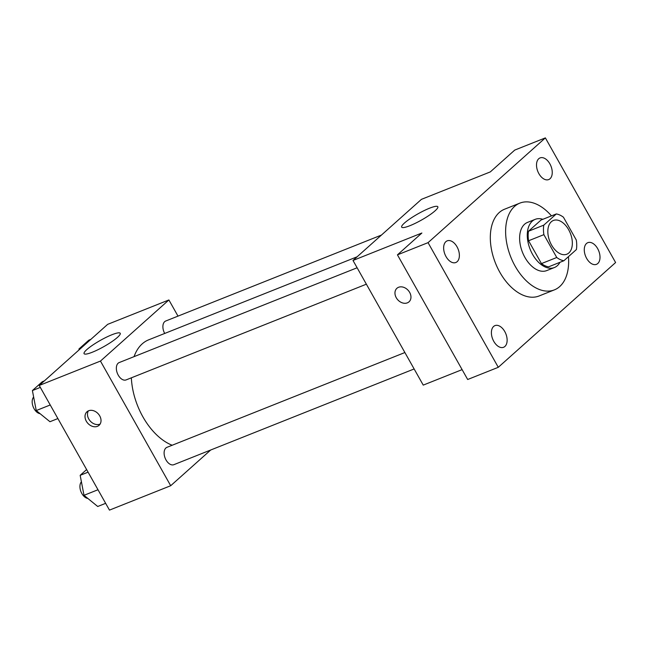 <?xml version="1.0" encoding="UTF-8"?>
<svg xmlns="http://www.w3.org/2000/svg" width="648" height="648" viewBox="0 0 648 648"><rect width="100%" height="100%" fill="white"/><g stroke="black" fill="none" stroke-linecap="round" stroke-linejoin="round"><path stroke-width="0.97" d="M568.644 229.708A18.152 11.032 -111.7 0 1 566.806 254.219A18.152 11.032 -111.7 0 1 549.836 241.437A18.152 11.032 -111.7 0 1 553.368 220.482A18.152 11.032 -111.7 0 1 568.644 229.708M556.324 213.945L543.785 225.139A24.648 14.985 -111.7 0 0 543.883 234.657L556.754 257.499A24.648 14.985 -111.7 0 0 563.857 260.755L576.396 249.553A24.648 14.985 -111.7 0 0 576.299 240.035L563.428 217.193A24.648 14.985 -111.7 0 0 556.324 213.945L541.023 220.036L528.485 231.239L543.785 225.139M528.485 231.239A24.648 14.985 -111.7 0 0 528.574 240.756L541.445 263.598A24.648 14.985 -111.7 0 0 548.548 266.855L563.857 260.755M542.838 219.316A25.936 15.763 68.3 0 0 535.183 219.356A25.936 15.763 68.3 0 0 530.137 249.278A25.936 15.763 68.3 0 0 554.38 267.543A25.936 15.763 68.3 0 0 557.329 265.704A25.936 15.763 68.3 0 0 559.961 262.302M554.38 267.543L546.734 270.589A25.936 15.763 -111.7 0 1 522.482 252.331A25.936 15.763 -111.7 0 1 527.529 222.402L535.183 219.356M541.445 263.598L556.754 257.499M528.574 240.756L543.883 234.657M568.45 256.649A46.688 28.374 -111.7 0 1 554.413 289.867A46.688 28.374 -111.7 0 1 510.77 256.997A46.688 28.374 -111.7 0 1 519.85 203.124A46.688 28.374 -111.7 0 1 551.464 215.881M554.413 289.867L539.104 295.966A46.688 28.374 -111.7 0 1 495.461 263.096A46.688 28.374 -111.7 0 1 504.549 209.223L519.85 203.124M445.873 241.672A11.664 7.088 -111.7 0 1 447.193 240.845A11.664 7.088 -111.7 0 1 458.096 249.059A11.664 7.088 -111.7 0 1 455.828 262.513A11.664 7.088 -111.7 0 1 445.435 255.466A11.664 7.088 -111.7 0 1 445.873 241.672M538.739 158.736A11.664 7.088 -111.7 0 1 540.067 157.91A11.664 7.088 -111.7 0 1 550.962 166.115A11.664 7.088 -111.7 0 1 548.694 179.577A11.664 7.088 -111.7 0 1 538.302 172.53A11.664 7.088 -111.7 0 1 538.739 158.736M586.505 243.494A11.664 7.088 -111.7 0 1 587.825 242.668A11.664 7.088 -111.7 0 1 598.728 250.881A11.664 7.088 -111.7 0 1 596.46 264.335A11.664 7.088 -111.7 0 1 586.067 257.288A11.664 7.088 -111.7 0 1 586.505 243.494M493.63 326.438A11.664 7.088 -111.7 0 1 494.959 325.612A11.664 7.088 -111.7 0 1 505.853 333.825A11.664 7.088 -111.7 0 1 503.585 347.279A11.664 7.088 -111.7 0 1 493.193 340.232A11.664 7.088 -111.7 0 1 493.63 326.438M498.288 367.303L615.6 262.537L545.365 137.886L428.053 242.652L498.288 367.303L467.678 379.501L397.443 254.85L428.053 242.652M545.365 137.886L514.747 150.077L490.309 171.906L421.435 199.349L353.006 260.464L423.241 385.115L462.113 369.627M353.006 260.464L421.88 233.021L397.443 254.85M429.519 208.211A20.752 3.564 150.6 0 1 437.821 206.761A20.752 3.564 150.6 0 1 421.492 220.053A20.752 3.564 150.6 0 1 401.671 227.132A20.752 3.564 150.6 0 1 410.257 218.611A20.752 3.564 150.6 0 1 429.519 208.211M409.658 292.402A9.08 7.039 48.2 0 1 409.01 301.838A9.08 7.039 48.2 0 1 397.71 299.757A9.08 7.039 48.2 0 1 396.916 288.295A9.08 7.039 48.2 0 1 409.658 292.402M409.01 301.838A9.08 7.039 48.2 0 1 397.718 299.757A9.08 7.039 48.2 0 1 396.916 288.295M172.182 445.249A57.056 34.684 -111.7 0 1 131.35 377.825M134.063 356.643A57.056 34.684 -111.7 0 1 148.676 339.836L357.105 256.794M381.437 235.07L165.726 321.011A9.339 5.678 68.3 0 0 164.697 333.453M414.137 368.955L173.867 464.681A9.339 5.678 -111.7 0 1 165.135 458.104A9.339 5.678 -111.7 0 1 166.949 447.331L404.887 352.536M366.371 284.189L126.101 379.914A9.339 5.678 -111.7 0 1 117.377 373.337A9.339 5.678 -111.7 0 1 119.192 362.564L357.121 267.77M177.998 316.119L168.893 299.959L100.456 361.074L170.699 485.725L210.697 450.004M168.893 299.959L107.665 324.348L39.236 385.463L109.472 510.114L170.699 485.725M39.236 385.463L100.456 361.074M111.926 334.741A20.752 3.564 150.6 0 1 120.228 333.291A20.752 3.564 150.6 0 1 103.899 346.583A20.752 3.564 150.6 0 1 84.078 353.662A20.752 3.564 150.6 0 1 92.664 345.133A20.752 3.564 150.6 0 1 111.926 334.741M99.719 415.878A9.08 7.039 48.2 0 1 99.063 425.323A9.08 7.039 48.2 0 1 87.772 423.241A9.08 7.039 48.2 0 1 86.97 411.78A9.08 7.039 48.2 0 1 99.719 415.878M100.132 424.035A9.08 7.039 48.2 0 1 90.234 421.038A9.08 7.039 48.2 0 1 88.371 410.864M90.858 339.366L88.808 340.176L78.935 348.997L79.097 349.863M78.935 348.997L80.984 348.187M44.323 380.919L42.274 381.737L32.4 390.558L36.239 410.549L49.961 421.718L57.883 418.559M36.239 410.549L50.228 404.976M32.4 390.558L40.33 387.399M40.071 413.667A9.339 5.678 -111.7 0 1 33.137 406.733A9.339 5.678 -111.7 0 1 33.647 397.062M86.621 469.557L80.166 475.324L84.005 495.315L97.718 506.485L105.648 503.326M84.005 495.315L97.994 489.742M80.166 475.324L88.088 472.165M87.836 498.434A9.339 5.678 -111.7 0 1 80.895 491.5A9.339 5.678 -111.7 0 1 81.413 481.829"/></g></svg>
